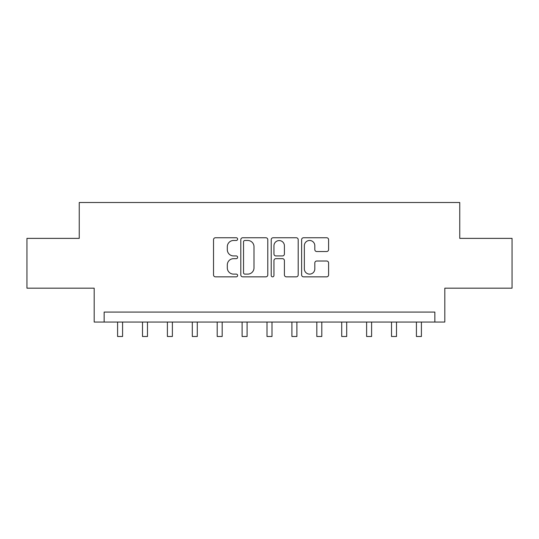 <?xml version="1.0" encoding="UTF-8"?>
<svg xmlns="http://www.w3.org/2000/svg" width="539" height="539" viewBox="0 0 539 539"><rect width="100%" height="100%" fill="white"/><g stroke="black" fill="none" stroke-linecap="round" stroke-linejoin="round"><path stroke-width="0.81" d="M237.625 239.114A1.368 1.368 0 0 0 236.257 237.746L215.479 237.746A1.954 1.954 0 0 0 213.525 239.7L213.525 274.897A1.954 1.954 0 0 0 215.479 276.851L236.257 276.851A1.368 1.368 0 0 0 237.625 275.483A1.368 1.368 0 0 0 236.257 274.115L233.569 274.115A6.259 6.259 0 0 1 227.31 267.856L227.31 264.925A6.259 6.259 0 0 1 233.569 258.666L236.257 258.666A1.368 1.368 0 0 0 237.625 257.298A1.368 1.368 0 0 0 236.257 255.931L233.569 255.931A6.259 6.259 0 0 1 227.31 249.672L227.31 246.741A6.259 6.259 0 0 1 233.569 240.482L236.257 240.482A1.368 1.368 0 0 0 237.625 239.114M326.647 251.531A1.954 1.954 0 0 0 328.601 249.57L328.601 239.7A1.954 1.954 0 0 0 326.647 237.746L303.572 237.746A1.954 1.954 0 0 0 301.618 239.7L301.618 274.897A1.954 1.954 0 0 0 303.572 276.851L326.647 276.851A1.954 1.954 0 0 0 328.601 274.897L328.601 262.971A1.954 1.954 0 0 0 326.647 261.011L316.77 261.011A1.954 1.954 0 0 0 314.816 262.971L314.816 268.887A5.228 5.228 0 0 1 309.588 274.115A5.228 5.228 0 0 1 304.353 268.887L304.353 245.71A5.228 5.228 0 0 1 309.588 240.482A5.228 5.228 0 0 1 314.816 245.71L314.816 249.57A1.954 1.954 0 0 0 316.77 251.531L326.647 251.531M434.852 322.046L444.816 322.046L444.816 288.176L512.05 288.176L512.05 238.373L459.754 238.373L459.754 202.509L79.246 202.509L79.246 238.373L26.95 238.373L26.95 288.176L94.184 288.176L94.184 322.046L434.852 322.046L434.852 312.081L104.148 312.081L104.148 322.046M267.789 239.7A1.954 1.954 0 0 0 265.835 237.746L242.759 237.746A1.954 1.954 0 0 0 240.805 239.7L240.805 274.897A1.954 1.954 0 0 0 242.759 276.851L265.835 276.851A1.954 1.954 0 0 0 267.789 274.897L267.789 239.7M273.165 237.746L296.241 237.746A1.954 1.954 0 0 1 298.195 239.7L298.195 274.897A1.954 1.954 0 0 1 296.241 276.851L286.364 276.851A1.954 1.954 0 0 1 284.41 274.897L284.41 260.62A1.954 1.954 0 0 0 282.456 258.666L275.907 258.666A1.954 1.954 0 0 0 273.947 260.62L273.947 275.483A1.368 1.368 0 0 1 272.579 276.851A1.368 1.368 0 0 1 271.211 275.483L271.211 239.7A1.954 1.954 0 0 1 273.165 237.746M244.908 240.482A1.368 1.368 0 0 0 243.54 241.849L243.54 272.747A1.368 1.368 0 0 0 244.908 274.115L247.745 274.115A6.259 6.259 0 0 0 254.004 267.856L254.004 246.741A6.259 6.259 0 0 0 247.745 240.482L244.908 240.482M284.41 245.811A5.228 5.228 0 0 0 279.182 240.576A5.228 5.228 0 0 0 273.947 245.811L273.947 253.977A1.954 1.954 0 0 0 275.907 255.931L282.456 255.931A1.954 1.954 0 0 0 284.41 253.977L284.41 245.811M117.596 322.046L117.596 336.491L122.575 336.491L122.575 322.046M142.498 322.046L142.498 336.491L147.477 336.491L147.477 322.046M167.4 322.046L167.4 336.491L172.379 336.491L172.379 322.046M192.302 322.046L192.302 336.491L197.281 336.491L197.281 322.046M217.204 322.046L217.204 336.491L222.183 336.491L222.183 322.046M242.105 322.046L242.105 336.491L247.091 336.491L247.091 322.046M267.007 322.046L267.007 336.491L271.993 336.491L271.993 322.046M291.909 322.046L291.909 336.491L296.895 336.491L296.895 322.046M316.817 322.046L316.817 336.491L321.796 336.491L321.796 322.046M341.719 322.046L341.719 336.491L346.698 336.491L346.698 322.046M366.621 322.046L366.621 336.491L371.6 336.491L371.6 322.046M391.523 322.046L391.523 336.491L396.502 336.491L396.502 322.046M416.425 322.046L416.425 336.491L421.404 336.491L421.404 322.046M117.596 336.491L122.575 336.491M142.498 336.491L147.477 336.491M167.4 336.491L172.379 336.491M192.302 336.491L197.281 336.491M217.204 336.491L222.183 336.491M242.105 336.491L247.091 336.491M267.007 336.491L271.993 336.491M291.909 336.491L296.895 336.491M316.817 336.491L321.796 336.491M341.719 336.491L346.698 336.491M366.621 336.491L371.6 336.491M391.523 336.491L396.502 336.491M416.425 336.491L421.404 336.491"/></g></svg>
